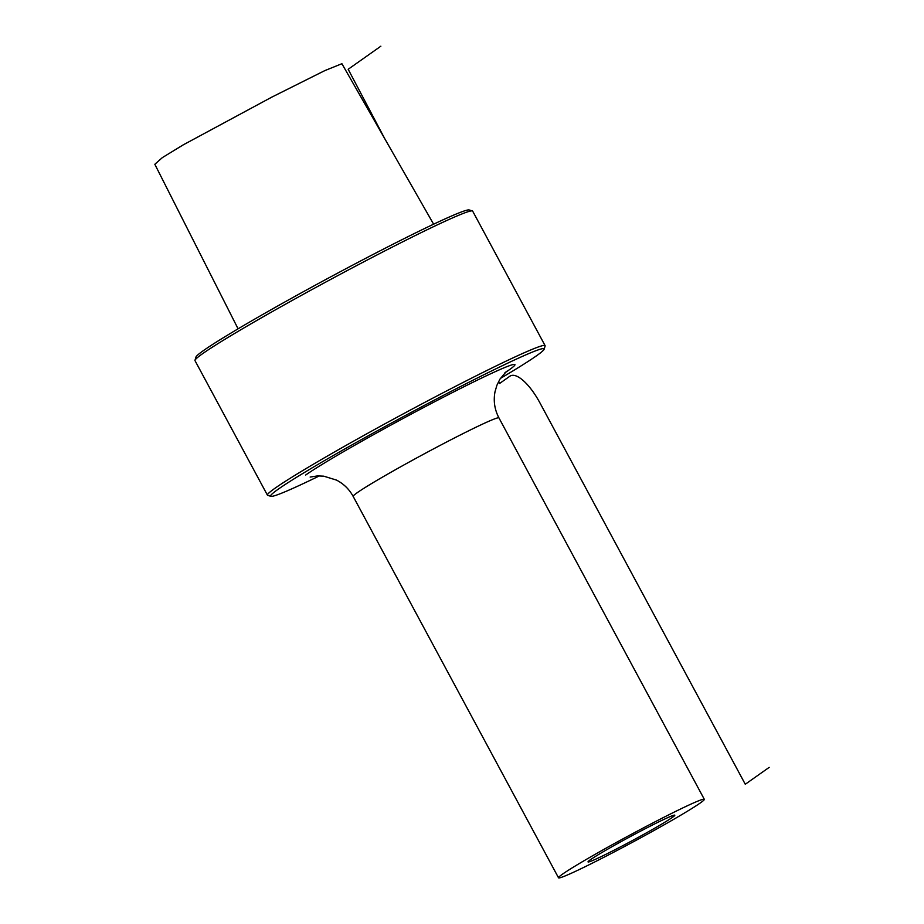 <?xml version="1.0" encoding="UTF-8"?>
<svg xmlns="http://www.w3.org/2000/svg" width="924" height="924" viewBox="0 0 924 924"><rect width="100%" height="100%" fill="white"/><g stroke="black" fill="none" stroke-linecap="round" stroke-linejoin="round"><path stroke-width="1.39" d="M238.08 328.817L154.828 164.287L162.381 157.588L183.356 144.791L271.679 97.193L324.717 70.651L341.903 63.71L433.622 224.197M267.429 495.16L194.999 360.637A157.681 7.184 -28.3 0 1 194.987 360.268L195.946 357.068A155.313 7.069 -28.3 0 1 377.558 252.137A155.313 7.069 -28.3 0 1 469.161 209.956L472.36 210.915A157.681 7.184 -28.3 0 1 472.661 211.122L545.102 345.657A157.681 7.184 151.7 0 0 451.801 388.253A157.681 7.184 151.7 0 0 267.429 495.16A157.681 7.184 151.7 0 0 267.729 495.368L270.928 496.327A155.313 7.069 151.7 0 0 319.404 475.883M194.987 360.268A157.681 7.184 -28.3 0 1 379.36 253.73A157.681 7.184 -28.3 0 1 472.36 210.915M500.392 378.424A155.313 7.069 151.7 0 0 544.144 349.214L545.114 346.015A157.681 7.184 151.7 0 0 545.102 345.657M544.144 349.214A155.313 7.069 151.7 0 0 452.229 390.817A155.313 7.069 151.7 0 0 270.928 496.327M562.531 874.139A82.779 3.765 151.7 0 0 558.523 877.8A82.779 3.765 151.7 0 0 620.177 848.821A82.779 3.765 151.7 0 0 700.3 802.968A82.779 3.765 -28.3 0 0 704.307 799.306A82.779 3.765 -28.3 0 0 642.654 828.297A82.779 3.765 -28.3 0 0 562.531 874.139M590.413 859.736A49.272 2.241 151.7 0 0 588.034 861.919A49.272 2.241 151.7 0 0 624.728 844.663A49.272 2.241 151.7 0 0 672.418 817.37A49.272 2.241 151.7 0 0 674.797 815.199A49.272 2.241 151.7 0 0 638.103 832.443A49.272 2.241 151.7 0 0 590.413 859.736M380.861 46.2L348.175 69.277L384.881 138.923M498.59 381.554L499.618 383.46L509.863 376.23A39.42 13.814 -117.3 0 1 539.916 402.864L745.275 784.257L769.172 767.382M504.908 372.788A122.199 5.567 151.7 0 0 509.066 369.958A122.199 5.567 151.7 0 0 442.677 397.574A122.199 5.567 151.7 0 0 305.705 475.017M506.479 371.344L499.953 379.129L496.893 385.308L495.021 391.73C493.277 400.843 494.583 409.575 498.948 417.914A82.779 3.765 151.7 0 0 437.295 446.893A82.779 3.765 151.7 0 0 357.172 492.746A82.779 3.765 151.7 0 0 353.164 496.407C349.237 489.246 343.682 483.818 336.498 480.099L323.77 476.172L317.579 475.906L310.141 477.061M353.164 496.407L558.523 877.8M498.948 417.914L704.307 799.306"/></g></svg>
